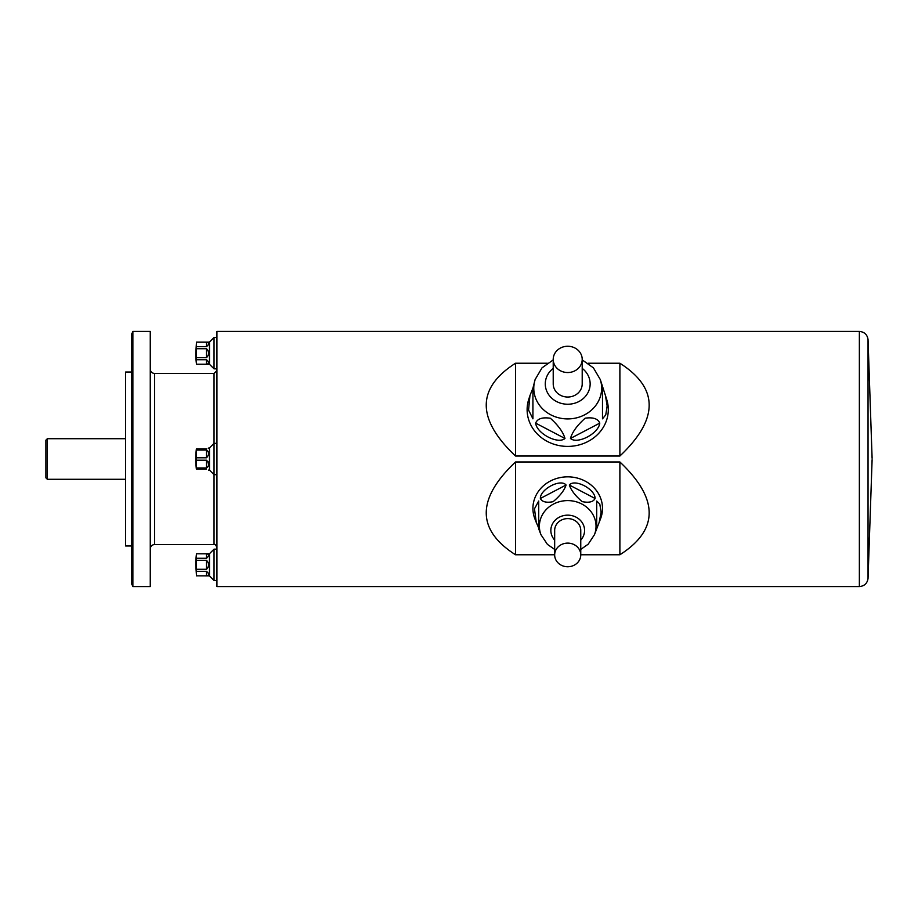 <?xml version="1.0" encoding="UTF-8"?>
<svg xmlns="http://www.w3.org/2000/svg" width="918" height="918" viewBox="0 0 918 918"><rect width="100%" height="100%" fill="white"/><g stroke="black" fill="none" stroke-linecap="round" stroke-linejoin="round"><path stroke-width="1.38" d="M196.486 342.104L196.486 342.162A86.372 43.192 0 0 0 196.486 346.637L196.486 348.714A86.372 86.372 0 0 0 196.486 357.664L196.486 359.741A86.372 43.192 180 0 0 196.486 364.216L196.486 364.274A86.969 86.969 0 0 1 195.775 353.189L196.486 342.104L209.476 342.104L209.476 364.274L214.043 368.841L216.935 368.841M207.181 342.196L196.486 342.162M206.504 342.162C209.361 342.655 209.361 344.147 206.504 346.637L206.504 342.162M196.486 346.637L206.504 346.637M206.504 348.714C209.361 351.697 209.361 354.681 206.504 357.664L206.504 348.714L196.486 348.714M196.486 357.664L206.504 357.664M206.504 359.741C209.361 362.231 209.361 363.723 206.504 364.216L206.504 359.741L196.486 359.741M196.486 364.216L206.504 364.216M208.512 362.794L208.329 361.566M208.512 343.584L208.317 342.701M207.181 553.818L196.486 553.784L209.476 553.726L209.476 575.896L214.043 580.463L216.935 580.463M206.504 553.784C209.361 554.277 209.361 555.769 206.504 558.259L206.504 553.784M196.486 553.784A86.372 43.192 0 0 0 196.486 558.259L206.504 558.259M196.486 558.259L196.486 560.336A86.372 86.372 0 0 0 196.486 569.286L206.504 569.286L206.504 560.336L196.486 560.336M206.504 560.336C209.361 563.319 209.361 566.303 206.504 569.286M196.486 569.286L196.486 571.363A86.372 43.192 180 0 0 196.486 575.838L206.504 575.838L206.504 571.363L196.486 571.363M206.504 571.363C209.361 573.853 209.361 575.345 206.504 575.838M196.486 575.838L209.476 575.896M208.512 574.416L208.329 573.188M208.512 555.206L208.317 554.323M196.486 553.726A86.969 86.969 0 0 0 195.775 564.811L196.486 575.896M208.329 448.11L209.476 447.915L209.476 470.085L214.043 474.652L216.935 474.652M196.486 448.856L196.486 450.049A86.372 74.806 0 0 0 196.486 457.795L196.486 460.205A86.372 74.806 180 0 0 196.486 467.95L196.372 469.144A86.969 86.969 0 0 1 196.372 448.856L206.504 448.856C209.361 447.697 209.361 447.697 206.504 448.856L206.779 448.833M206.504 450.049C209.361 452.058 209.361 454.639 206.504 457.795L206.504 450.049L196.486 450.049M196.486 457.795L206.504 457.795M206.504 460.205C209.361 463.361 209.361 465.942 206.504 467.95L206.504 460.205L196.486 460.205M196.486 467.95L206.504 467.95M206.504 469.144C209.361 470.303 209.361 470.303 206.504 469.144L196.486 469.144M208.512 464.542L208.042 461.651M208.512 453.458L208.317 451.725M206.504 448.856C209.361 447.697 209.361 447.697 206.504 448.856M132.869 331.444L132.869 586.556L150.265 586.556L150.265 331.444L132.869 331.444M132.869 586.166L131.423 583.653L131.423 334.347L132.869 331.834M131.423 545.969L125.617 545.969L125.617 372.031L131.423 372.031M150.265 369.128C150.518 371.779 151.975 373.224 154.614 373.477L214.043 373.477L216.935 370.585M868.038 578.455C867.269 583.412 864.377 586.12 859.363 586.556L216.935 586.556L216.935 331.444L859.363 331.444C864.377 331.88 867.269 334.588 868.038 339.545L868.038 578.455L872.1 459.723M580.761 554.77L619.891 554.77C658.929 529.847 658.929 498.91 619.891 461.972L515.526 461.972L515.526 554.77L554.667 554.77M515.526 461.972C476.488 498.91 476.488 529.847 515.526 554.77M619.891 461.972L619.891 554.77M547.323 363.23L515.526 363.23L515.526 456.028L619.891 456.028C658.929 419.09 658.929 388.153 619.891 363.23L588.105 363.23M515.526 363.23C476.488 388.153 476.488 419.09 515.526 456.028M619.891 363.23L619.891 456.028M45.9 449.969L45.9 468.031M45.9 477.842L45.9 440.158L47.346 438.712L47.346 479.288L45.9 477.842M125.617 479.288L47.346 479.288M209.476 447.915L214.043 443.348L216.935 443.348M214.043 373.477L214.043 544.523C214.72 543.766 215.696 544.73 216.935 547.415M209.476 553.726L214.043 549.159L216.935 549.159M214.043 549.159L214.043 580.463M209.476 342.104L214.043 337.537L216.935 337.537M214.043 337.537L214.043 368.841M582.207 359.397A14.493 13.139 0 0 0 567.714 346.258A14.493 13.139 0 0 0 553.221 359.397A14.493 13.139 0 0 0 567.714 372.536A14.493 13.139 0 0 0 582.207 359.397L582.207 383.896A14.493 13.139 0 0 1 567.714 397.035A14.493 13.139 0 0 1 553.221 383.896L553.221 359.397M529.938 395.624L532.922 388.165L532.922 418.837L528.561 410.048L529.938 395.624L528.757 399.296A40.587 36.777 0 0 0 561.954 446.033A40.587 36.777 0 0 0 608.301 409.623A40.587 36.777 0 0 0 606.66 399.296L605.478 395.624L607.142 405.905L605.765 414.856L602.495 418.837L602.495 386.398L605.478 395.624M570.445 438.471C572.212 432.171 577.112 425.413 585.156 418.195C593.12 417.07 597.985 418.723 599.764 423.129C598.708 433.514 577.399 444.656 570.445 438.471L599.764 423.129M535.653 423.129C537.42 418.677 542.331 417.047 550.375 418.252C558.328 425.459 563.204 432.206 564.972 438.471C558.006 444.656 536.697 433.491 535.653 423.129L564.972 438.471M532.922 388.165L535.137 379.524L541.999 367.866L553.221 359.902M602.495 418.837L602.495 388.165M580.761 554.931A13.047 11.819 180 0 0 567.714 543.112A13.047 11.819 180 0 0 554.667 554.931A13.047 11.819 180 0 0 567.714 566.75A13.047 11.819 180 0 0 580.761 554.931L580.761 530.42A13.047 11.819 180 0 0 567.714 518.601A13.047 11.819 180 0 0 554.667 530.42L554.667 554.931M599.167 522.376L596.7 528.837L596.7 501.033L599.787 504.051L601.141 512.118L599.167 522.376L600.579 518.704A34.792 31.533 180 0 0 602.495 508.377A34.792 31.533 180 0 0 561.931 477.28A34.792 31.533 180 0 0 534.838 518.704L536.25 522.376L534.483 508.79L538.717 501.033L538.717 527.965L536.25 522.376M554.667 549.412L547.415 544.374L540.954 534.678L538.717 528.837L538.717 501.033M566.073 485.014C564.363 490.292 560.049 495.846 553.129 501.698C546.336 502.972 542.079 501.894 540.358 498.474C540.128 489.133 560.691 478.381 566.073 485.014L540.358 498.474M595.071 498.474C593.349 501.951 589.035 502.995 582.127 501.618C575.322 495.766 571.065 490.235 569.344 485.014C574.737 478.381 595.3 489.145 595.071 498.474L569.344 485.014M596.7 527.965L596.7 501.033M154.614 373.477L154.614 544.523L214.043 544.523M859.363 586.556L859.363 331.444M582.207 359.902L593.418 367.866L600.28 379.524A33.932 30.753 180 0 1 601.646 388.165A33.932 30.753 180 0 1 562.895 418.608A33.932 30.753 180 0 1 535.137 379.524M553.221 368.382A22.434 20.334 0 0 0 558.27 402.348A22.434 20.334 0 0 0 590.148 383.896A22.434 20.334 0 0 0 582.207 368.382M540.954 534.678A28.32 25.67 -0 0 1 563.009 500.953A28.32 25.67 -0 0 1 596.034 526.266A28.32 25.67 -0 0 1 594.462 534.678L596.7 528.837M580.761 540.105A16.857 15.273 180 0 0 584.571 530.42A16.857 15.273 180 0 0 562.045 516.042A16.857 15.273 180 0 0 554.667 540.105M196.486 364.274L209.476 364.274M208.512 470.085L209.476 470.085M868.038 339.545L872.1 458.277M125.617 438.712L47.346 438.712M154.614 544.523C151.975 544.776 150.518 546.221 150.265 548.872M600.28 379.524L602.495 386.398M594.462 534.678L588.197 544.19L580.761 549.412"/></g></svg>
